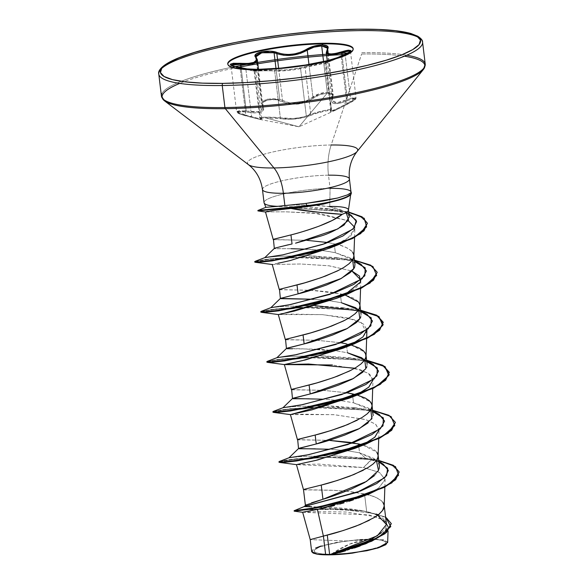 <?xml version="1.0" encoding="UTF-8"?>
<svg xmlns="http://www.w3.org/2000/svg" width="584" height="584" viewBox="0 0 584 584"><rect width="100%" height="100%" fill="white"/><g stroke="black" fill="none" stroke-linecap="round" stroke-linejoin="round"><path stroke-width="0.44" stroke-dasharray="2.92 2.19" d="M350.378 51.355L347.144 54.086L341.26 56.852L346.925 103.66L352.758 100.623L355.868 98.316L354.984 97.499L350.495 98.499L345.159 54.4L350.495 98.499L347.414 99.608L342.107 55.728L347.597 100.572L353.335 98.638L355.554 98.842L353.05 101.061L339.443 108.266L331.471 111.763L330.325 111.924L330.595 110.975L329.909 110.347L324.887 111.142L317.689 112.938L304.87 117.326L291.679 119.318L265.742 117.873L298.979 126.786L327.091 93.265L331.858 94.425L332.238 97.564L331.573 101.558L332.522 102.915L334.318 103.689L340.034 103.222L347.597 100.572C335.106 105.58 329.989 104.58 332.238 97.564C333.435 94.82 331.719 93.389 327.091 93.265L298.979 126.786L265.742 117.873L261.128 118.165L261.209 118.866L262.435 119.647L259.924 119.45L239.659 113.96L237.279 112.303L239.966 111.529L254.624 112.931L260.858 112.048L262.778 110.865L263.756 109.281L262.895 105.448L263.114 102.244L267.954 99.995L275.327 99.652L289.189 103.864L298.037 104.149L306.753 101.872L319.944 94.579L327.091 93.265C322.018 93.513 317.565 95.024 313.739 97.798C303.417 104.908 292.788 106.12 281.86 101.426C274.626 97.243 258.668 100.645 262.895 105.448A0.905 0.774 -33.7 0 1 262.136 104.777L255.945 56.611M312.9 96.995L308.965 64.444L312.9 96.995A0.905 0.54 -128.6 0 0 313.739 97.798A0.905 0.54 51.4 0 1 312.9 96.995C317.032 94.133 321.828 92.571 327.288 92.316L319.601 93.674L306.272 100.988L297.95 103.215L289.489 102.893L279.729 99.426L272.779 98.579L266.063 99.492L262.085 101.82L261.603 103.485L267.333 99.163L279.729 99.426L275.991 68.51L279.729 99.426L282.51 100.455A0.905 0.591 -62.3 0 1 281.86 101.426A0.905 0.591 117.7 0 0 282.51 100.455C292.956 105.142 303.089 103.988 312.9 96.995M323.565 61.583L327.288 92.316L323.565 61.583M273.553 52.655L274.086 52.764M261.588 103.273L262.136 104.777L256.471 57.969L257.332 59.714M255.96 56.816L261.603 103.485L263.077 107.186L258.683 111.69L246.353 111.106L246.346 112.092L241.112 67.802L246.353 111.106L254.274 112.018L260.252 111.23L262.997 108.529L263.077 107.171L262.136 104.777A0.905 0.774 146.3 0 0 262.895 105.448C265.574 111.909 260.062 114.128 246.346 112.092C234.753 111.142 234.593 112.398 245.864 115.858L260.128 119.486L261.209 118.866A0.905 0.847 109.7 0 1 260.464 118.026L261.72 118.778L260.595 118.932L251.631 116.749L245.893 69.314L255.967 71.277L254.799 71.219L260.464 118.026L259.763 117.683L265.333 117.165L280.349 117.771L274.684 70.956L287.189 70.591L294.197 69.773L305.111 67.496L310.776 114.311L306.315 116.033L300.577 68.598L306.315 116.033L300.015 117.654L292.942 118.515L280.349 117.771L274.684 70.956L267.523 70.759L254.113 71.044L254.799 71.219L260.464 118.026L261.72 118.786L259.077 118.683L245.842 115.165L240.214 68.671L245.842 115.165L236.586 111.624L246.353 111.106L239.477 110.653L236.586 111.632L230.979 65.145L233.498 66.758L245.893 69.314L251.631 116.749L245.842 115.165L245.842 115.858L245.842 115.165L239.148 113.267L236.586 111.537M228.045 63.284A63.174 10.716 -6.9 0 0 257.997 69.941A63.174 10.716 -6.9 0 0 353.006 50.509A63.174 10.716 -6.9 0 0 353.189 49.049A63.174 10.716 173.1 0 1 340.501 57.546A63.174 10.716 173.1 0 1 257.997 69.941A63.174 10.716 173.1 0 1 238.892 69.087A63.174 10.716 173.1 0 1 227.797 64.225M248.981 69.277L255.113 70.489L287.291 69.832L299.439 68.014L319.66 63.203L325.397 62.05L326.098 62.167L325.733 62.437L335.187 58.619L325.733 62.437M331.186 554.296A36.171 6.132 -6.9 0 0 380.527 546.427A36.171 6.132 -6.9 0 0 368.438 539.353A240.652 127.137 89.2 0 0 349.488 544.149A240.652 127.137 89.2 0 0 331.186 554.296L320.85 553.887L314.922 552.398L314.309 550.062L319.105 547.23L328.566 544.339L341.268 541.828L355.269 540.076L368.438 539.353L378.775 539.769L384.703 541.259L385.316 543.594L380.527 546.427L371.059 549.318L358.357 551.829L344.356 553.574L331.186 554.296L349.488 544.149L368.438 539.353C353.627 539.236 326.653 543.653 319.105 547.23C309.732 551.661 313.761 554.012 331.186 554.296L331.267 554.245M255.383 62.824A132.86 22.535 -6.9 0 0 161.921 93.535A132.86 22.535 173.1 0 1 234.958 66.605M257.829 63.787A132.334 22.447 -6.9 0 0 179.748 83.395A132.334 22.447 173.1 0 1 238.301 67.321M262.45 189.486A43.8 7.431 173.1 0 1 262.61 188.654A43.8 7.431 173.1 0 1 328.485 175.178A40.106 21.192 -90.8 0 1 331.179 145L361.627 54.02L331.179 145A55.546 9.424 -6.9 0 0 274.02 151.716A55.546 9.424 -6.9 0 0 247.528 163.542A55.546 9.424 -6.9 0 1 274.02 151.716A55.546 9.424 -6.9 0 1 331.179 145A40.106 21.192 89.2 0 0 328.485 175.178A43.8 7.431 173.1 0 1 349.414 178.959M348.422 210.145A39.106 6.636 -6.9 0 0 329.741 206.459L330.084 188.355A43.8 7.431 -6.9 0 0 264.048 202.327M351.247 192.976A44.18 7.497 173.1 0 0 350.984 192.472L347.589 196.341C350.473 194.129 351.604 192.837 350.984 192.472L350.685 194.669M338.662 200.181L347.589 196.341L338.771 200.144M346.151 491.18L364.526 493.933L366.679 511.686L352.035 509.109L336.508 507.649L311.71 506.773L306.074 506.043L305.571 505.269M306.279 504.78L311.513 502.839M304.403 489.261C303.038 489.888 304.797 490.115 309.673 489.932L334.398 490.348L346.144 491.18L330.121 490.166L303.505 489.699M378.95 462.083L365.934 458.557L359.554 452.826L373.023 458.075L376.403 460.579L359.554 452.826L348.392 450.899L331.61 449.366L348.356 450.906L359.554 452.826L358.802 446.607L359.554 452.826L365.934 458.557L378.746 460.411L371.687 459.141L371.738 459.557L391.47 464.725L399.179 472.339M329.412 449.249L315.309 448.833M299.147 448.767L299.424 448.162M298.344 439.234L298.059 439.832L329.099 440.358L297.453 439.657M373.191 414.793L371.84 411.114L370.774 409.939L353.502 402.792L352.692 396.156L353.502 402.792L342.341 400.865L325.551 399.332L342.304 400.872M323.375 399.215L309.272 398.806M293.088 398.733L293.372 398.127M292.292 389.2L292.007 389.798L323.047 390.324L346.845 392.784L323.069 390.324L291.394 389.623M286.459 348.458L301.125 348.757L336.253 350.838L347.443 352.765L346.692 346.546L347.443 352.765L336.267 350.831L319.499 349.298M317.324 349.181L292.591 348.765M287.029 348.699L287.321 348.093L287.029 348.699M286.24 339.165L285.956 339.764L316.988 340.289L340.793 342.75L317.017 340.289L285.342 339.596M346.363 343.83L346.641 346.122L346.363 343.83L350.422 344.823L346.363 343.83M280.181 289.131L279.897 289.73L310.936 290.255L340.311 293.796L341.392 302.731L327.697 300.483M326.609 300.358L313.44 299.263L326.587 300.366M280.977 298.665L281.269 298.066L298.088 293.869M354.984 264.077L352.605 259.836L335.333 252.697L334.252 243.762L327.901 242.557L334.252 243.762L335.333 252.697L323.302 250.653M323.295 250.653L306.958 249.207M291.095 248.704L274.925 248.631L275.203 248.032L279.86 246.842M288.35 244.776L292.044 243.966M274.13 239.097L273.845 239.703L306.819 240.331L273.232 239.535M381.418 532.71C384.44 529.798 386.017 527.666 386.148 526.308L386.404 523.658L385.053 520.439C380.615 516.095 374.49 513.175 366.679 511.686L364.526 493.933C372.329 495.29 378.439 498.064 382.863 502.24M379.104 514.081C374.819 517.256 371.534 519.337 369.249 520.329M374.439 475.624C377.454 472.536 379.031 470.251 379.169 468.777M379.41 465.901L378.052 462.47L376.41 460.579M378.162 456.133L377.709 453.746L375.432 450.746L371.314 448.081L362.657 444.92L376.804 452.206M373.052 464.046C368.767 467.222 365.482 469.302 363.19 470.295M368.066 422.955L373.147 415.553M357.218 395.061L370.752 402.172M366.993 414.012C362.715 417.188 359.43 419.268 357.138 420.268M362.905 372.139L366.445 367.679M366.825 366.73L367.095 364.146L365.774 361.073L361.817 357.78L366.672 360.627M351.159 345.027L364.701 352.145M360.941 363.978C356.656 367.154 353.371 369.241 351.086 370.234M360.766 316.689L361.043 314.112L359.722 311.038L355.766 307.746L360.62 310.593M330.201 300.804L341.392 302.731L340.311 293.796L344.37 294.789L332.201 292.307L314.564 290.474L279.291 289.562M359.999 306.031L359.547 303.643L357.262 300.651L353.152 297.979L345.108 294.993M354.882 313.944C350.604 317.119 347.319 319.207 345.027 320.2M353.94 256.004L353.495 253.609L351.21 250.616L347.1 247.952L341.355 245.66L334.252 243.762C342.056 245.127 348.166 247.893 352.59 252.076M348.831 263.917C344.545 267.085 341.26 269.173 338.976 270.166M349.29 216.971L348.013 214.189C343.662 210.437 337.589 208.006 329.792 206.889L327.551 206.502A39.106 6.636 173.1 0 1 329.741 206.459L329.792 206.889L344.83 211.634L346.159 212.496M317.404 509.438L302.519 512.27L315.404 511.628L346.078 512.015L376.191 516.782L385.199 521.132L388.199 526.564L380.177 536.404L360.16 545.96M354.422 547.996L345.553 550.821M339.508 552.559L331.924 554.559M387.659 542.5L384.403 540.207L375.067 539.105L345.772 540.966L310.221 539.623L345.772 540.966L321.302 545.96L311.666 551.581M316.951 554.158L325.638 554.632M377.658 515.219L366.679 511.686L359.255 510.182L304.279 506.54M294.175 510.701L318.258 508.832L363.934 510.934L385.593 517.015L363.058 510.803L331.763 508.693L304.797 509.518L294.124 510.737M294.175 511.153L308.688 509.679L343.027 509.423L376.789 513.978L387.214 518.395L391.302 523.965M303.118 512.131L302.651 512.219M302.541 512.278L368.913 514.891L383.673 520.052L388.134 527.242L381.389 535.564L365.65 543.813M391.273 523.76L386.864 518.161L376.008 513.767L341.487 509.35L307.279 509.766L294.248 511.175M399.149 472.135L391.295 464.645L371.738 459.557L363.489 467.558L379.622 472.507L385.097 479.698L378.49 488.209L361.773 496.758M384.214 506.167L383.768 503.78L381.483 500.78L377.374 498.115L371.628 495.823L356.415 492.443L346.137 491.188M286.802 208.911L273.1 210.459M272.969 210.481L267.735 211.277M265.545 211.875L286.131 211.831L320.287 213.722L348.283 220.752L313.557 213.021L286.131 211.831L265.545 211.875M330.179 247.952L347.465 238.812L354.853 228.446L354.671 227.264L354.853 228.913L350.356 236.476L330.763 247.711M290.044 260.617L281.765 262.464M277.962 263.245L272.618 264.545L300.585 263.99L328.69 265.749L351.897 271.005L329.245 265.822L300.585 263.99L274.852 264.479C272.268 264.618 271.596 264.552 272.845 264.289L281.437 262.537M272.232 264.494L272.618 264.545M360.583 288.547L360.868 279.999L359.985 283.058L355.276 288.284L337.545 297.957M284.459 313.192L282.298 313.623M280.853 313.915L278.291 314.528L291.343 314.119L322.704 314.659L354.006 319.63L363.577 324.156L366.927 329.843M351.108 344.582L347.699 346.202L351.101 344.582M354.743 368.227L368.292 373.264L372.979 380.075L372.694 388.615M357.226 394.587L353.831 396.207M290.401 414.603L303.454 414.195L334.8 414.742L366.102 419.699L375.673 424.232L379.038 429.912L375.439 424.028L365.394 419.465L333.88 414.662L290.401 414.611M363.27 444.628L359.868 446.249M383.155 464.09L376.052 461.046L365.934 458.557L333.413 455.776L360.408 457.717L371.687 459.141L363.489 467.558L296.453 464.638L318.937 464.09L363.489 467.558L379.461 472.427L385.111 479.471L378.717 488.041L361.963 496.685M358.277 498.108L353.408 499.846M349.13 501.262L344.005 502.839M339.837 504.036L334.537 505.467M330.537 506.481L325.551 507.671M322.069 508.452L317.448 509.43M285.7 205.561L306.279 203.363M351.021 192.34A43.8 7.431 -6.9 0 0 330.084 188.355L328.485 175.178A43.8 7.431 173.1 0 0 262.61 188.654M264.063 202.246A43.8 7.431 173.1 0 1 330.084 188.355L329.741 206.459A39.106 6.636 -6.9 0 0 327.551 206.502C320.682 205.429 311.031 204.933 298.606 205.013C292.168 205.006 284.043 205.531 274.246 206.575L269.385 206.999M274.246 206.575L306.074 206.758L327.018 208.634L348.947 214.167L330.113 209.101L306.074 206.758L274.246 206.575C289.489 204.524 307.257 204.502 327.551 206.502L329.792 206.889M264.844 257.61L277.685 256.325L308.367 255.631L277.356 256.354L264.822 257.624M308.374 255.631L336.187 257.588L351.984 260.712L308.374 255.631M361.036 264.333L354.685 261.552M270.896 307.644L284.014 306.344L315.229 305.68L283.678 306.366L270.896 307.644M315.236 305.68L342.239 307.622L360.737 311.586M373.147 364.401L364.102 360.781L321.288 355.714L289.73 356.401L276.933 357.685L290.065 356.379L321.28 355.714L348.298 357.649L366.788 361.62M283.006 407.712L296.117 406.413L327.339 405.749L295.781 406.435L283.006 407.712M379.199 414.428L370.154 410.815L327.368 405.749L354.357 407.683L372.847 411.654M289.058 457.746L302.176 456.44L333.384 455.776L301.84 456.462L289.036 457.754M371.687 459.141L329.347 456.944L371.687 459.141M278.918 461.783L282.517 460.645L293.073 459.104L329.318 456.944L295.957 458.79L279.495 461.404M272.867 411.749L282.182 409.683L307.586 407.42L372.68 410.267L361.752 408.61L323.302 406.909M323.266 406.909L289.912 408.756L273.436 411.37M266.808 361.715L276.123 359.649L301.534 357.386L366.628 360.233L355.692 358.576L317.221 356.875L283.853 358.729L267.384 361.335M260.756 311.688L270.078 309.615L295.482 307.352L360.569 310.206L349.633 308.542L311.162 306.841L277.794 308.695L261.325 311.308M254.697 261.654L264.019 259.581L289.43 257.318L354.517 260.172L343.589 258.515L304.337 256.821L271.465 258.69L255.274 261.274M257.887 210.481L266.319 209.335L289.423 207.948L348.684 212.014L334.384 209.59L296.818 207.809M296.796 207.809L257.946 210.444M371.738 459.557L327.748 457.381L371.738 459.557M279.225 461.959L294.489 459.374L327.712 457.381L292.591 459.586L282.43 461.09L278.969 462.2M395.397 422.728L388.783 415.611L372.001 410.552L321.704 407.347L371.723 410.501L388.543 415.487L395.368 422.524M273.173 411.924L288.438 409.34L321.667 407.347L286.532 409.552L276.371 411.063L272.918 412.165M267.114 361.89L282.379 359.306L315.601 357.313L366.745 360.664L315.623 357.313L280.473 359.518L270.312 361.029L266.859 362.138M261.063 311.863L276.327 309.272L309.557 307.286L360.686 310.637L309.564 307.286L274.429 309.483L264.26 310.995L260.807 312.104M377.235 272.633L370.533 265.464L353.532 260.391L302.775 257.267L268.136 259.478L258.15 260.975L254.748 262.07M367.416 223.599L360.204 216.204L342.304 211.153L292.496 208.291L342.034 211.101L359.956 216.087L367.387 223.387M257.989 210.919L266.603 209.729L292.489 208.291L267.253 209.671L257.938 210.897M359.81 446.271L363.219 444.643M353.751 396.237L357.145 394.616M372.979 379.885L369.701 374.256L360.671 369.862L332.413 364.971M362.978 336.895L366.285 332.603L361.554 322.813L347.013 317.805L322.113 314.623L278.291 314.55M336.807 298.256L345.042 294.548M272.239 264.516L272.845 264.289M255.004 261.829L270.027 259.267L302.767 257.267L353.254 260.34L370.293 265.348L377.206 272.421M367.095 314.367L358.043 310.746M354.561 260.559L349.714 257.712L335.333 252.697C311.257 247.842 287.372 248.828 280.488 248.704C274.845 248.828 273.086 248.609 275.203 248.032L274.349 248.39M349.714 257.712L352.605 259.836M327.675 300.49L330.194 300.804M342.326 400.872L353.502 402.792L367.869 407.807L370.767 409.931M356.247 152.358A55.546 9.424 -6.9 0 0 331.179 145M361.627 54.02A132.334 22.447 173.1 0 1 404.42 56.203A132.334 22.447 -6.9 0 0 361.627 54.02M361.752 52.662A132.86 22.535 173.1 0 1 406.807 55.195A132.86 22.535 -6.9 0 0 361.752 52.662M387.666 542.419L387.521 541.915L383.323 539.952L373.884 539.068L360.671 539.426L336.515 542.405L320.959 546.062M311.681 551.668L312.528 549.946L315.404 548.164M311.71 506.773L305.593 505.24M246.266 68.744L254.23 70.314M331.435 109.529L325.792 62.89L305.111 67.496L310.776 114.311L325.076 110.369L330.456 109.456L331.435 109.529L331.157 109.982A0.905 0.869 -129.9 0 1 330.595 110.975L335.252 110.303L298.979 126.786L259.924 119.45M344.845 51.845L350.429 51.487L341.26 56.852L325.127 63.379L341.26 56.852L346.925 103.66L333.858 110.237L330.88 111.004L331.157 109.982L325.792 62.89M254.755 70.927L255.967 71.277L261.931 119.231L261.012 118.822A0.905 0.847 -70.3 0 0 261.209 118.866C259.61 118.267 261.121 117.939 265.742 117.873L279.714 118.625A0.905 0.635 -80.9 0 0 280.349 117.771C272.224 116.807 255.442 117.026 260.464 118.026A0.905 0.847 -70.3 0 0 261.004 118.822L259.763 117.676L260.376 117.428M236.133 64.058L236.929 64.065M278.619 68.299L282.51 100.455L278.619 68.299M327.5 47.939L327.135 50.136L332.778 96.74L333.223 94.915L332.413 93.506L327.288 92.316L333.223 94.915L332.128 100.66L334.734 102.748L340.209 102.251L350.495 98.499L356.043 97.871L346.925 103.66L347.144 104.339C357.882 98.375 358.036 97.119 347.597 100.572L347.414 99.608L336.727 102.857L332.019 100.105L332.778 96.74A0.905 0.752 27.1 0 1 332.238 97.564A0.905 0.752 -152.9 0 0 332.778 96.74L327.113 49.932A0.905 0.781 32.7 0 1 327.208 49.392A0.905 0.781 -147.3 0 0 327.113 49.932L326.266 52.589M327.252 60.721L332.128 100.66M326.376 53.064L327.573 48.26M355.868 98.316L356.043 97.871C355.444 98.805 357.919 98.725 347.144 104.339L346.925 103.66L335.391 109.58L330.61 110.792L331.486 109.609L326.011 62.196A0.905 0.876 -112.9 0 1 326.098 62.167L339.421 57.911M330.88 111.004L324.879 63.43L325.492 63.174L325.127 63.379M255.113 70.489L254.04 70.372A0.905 0.854 96 0 1 254.799 71.219A0.905 0.854 -84 0 0 254.011 70.365A0.905 0.854 96 0 1 254.047 70.372L253.5 70.299L254.12 71.044L259.756 117.676L260.464 118.026M306.315 116.033C297.168 118.713 288.511 119.289 280.349 117.771A0.905 0.635 99.1 0 1 279.714 118.625C291.095 120.187 301.738 118.983 311.63 114.997A0.905 0.686 -113.6 0 1 310.776 114.311L306.315 116.033M335.252 110.303L347.137 104.339L335.252 110.303M310.776 114.311A0.905 0.686 66.4 0 0 311.63 114.997C318.01 112.259 333.982 108.88 330.595 110.975A0.905 0.869 50.1 0 0 331.157 109.982C334.873 107.989 317.681 111.632 310.776 114.311M257.347 59.824L255.953 56.801M256.471 57.969A0.905 0.803 141.4 0 0 256.31 57.539M240.097 67.635L240.177 68.35L230.979 65.145M254.011 70.365L275.29 70.087A0.905 0.642 -87.7 0 0 274.684 70.956C266.465 70.562 249.937 70.773 254.799 71.219L240.177 68.35L240.119 67.642M341.26 56.852L341.107 56.144L341.26 56.852M300.577 68.598C291.365 70.445 282.736 71.233 274.684 70.956A0.905 0.642 92.3 0 1 275.29 70.087C285.474 70.416 295.139 69.314 304.279 66.795A0.905 0.686 -106.2 0 1 305.111 67.496L300.577 68.598M324.879 63.437L326.011 62.196A0.905 0.876 67.1 0 1 326.098 62.167C330.084 60.867 311.907 64.715 304.279 66.795A0.905 0.686 73.8 0 1 305.111 67.496C312.199 65.357 329.164 61.765 325.492 63.174A0.905 0.876 -112.9 0 1 326.003 62.203A0.905 0.876 67.1 0 0 325.492 63.174L325.836 62.926M353.24 49.304L353.167 48.72M384.228 505.737L384.177 505.313M378.176 455.702L378.125 455.279M372.125 405.668L372.074 405.245M366.066 355.634L366.015 355.211M360.014 305.6L359.963 305.184M353.955 255.573L353.904 255.15M388.199 526.564L388.046 531.031M359.255 510.182L363.934 510.934M384.856 487.071L385.111 479.471M378.746 438.65L379.023 430.466M366.642 338.581L366.657 338.136M354.568 237.476L354.853 228.913M327.018 208.634L334.384 209.59M336.187 257.588L343.589 258.515M342.239 307.622L349.633 308.542M348.298 357.649L355.692 358.576M354.357 407.683L361.752 408.61M360.408 457.717L367.803 458.644M372.723 410.661L367.869 407.807M348.933 214.021L344.83 211.634M373.023 458.075L378.885 461.572M243.287 69.547L255.12 70.489M227.811 64.488L227.738 63.897M263.077 107.171L258.5 69.35M327.58 48.275L327.682 49.1M328.201 53.414L333.223 94.915L332.019 100.105M350.458 51.253L356.043 97.871M263.077 107.186L261.61 103.492M260.128 119.486L245.842 115.858C236.6 113.464 236.513 112.143 236.586 111.624M330.61 110.792L331.486 109.609M249.01 69.277L255.31 70.511L255.967 71.277M326.171 62.305L335.165 58.626"/><path stroke-width="0.88" d="M344.852 51.845L341.749 52.801L341.647 51.808C353.94 48.895 353.765 50.341 341.122 56.144L335.187 58.619L348.079 52.954L350.991 50.64L348.422 50.166L345.392 50.735L341.647 51.808L341.749 52.801L334.398 54.633L328.945 54.786L326.266 52.589L330.902 54.954L341.749 52.801L342.107 55.728L341.749 52.801L344.852 51.845L345.159 54.4L344.852 51.845L349.371 51.071L350.261 51.925M255.945 56.611L256.464 55.276L260.479 53.1L267.158 52.144L274.086 52.764L276.845 53.64C287.146 56.86 297.278 55.706 307.235 50.18L308.965 64.444L307.235 50.18L314.01 47.158L321.674 45.939L323.565 61.583L321.674 45.939L326.77 46.997L327.5 47.939M257.332 59.714L255.953 56.801L261.756 52.772L274.086 52.764L275.991 68.51L274.086 52.764L276.845 53.64L278.619 68.299L276.845 53.64A0.905 0.62 -67.9 0 1 277.466 52.64L269.976 51.188L261.544 51.815L255.967 54.159L255.661 57.269L256.412 60.159L253.792 62.415L248.163 63.466L233.272 63.262L230.206 64.379L232.914 66.05L246.266 68.744M353.189 49.049A63.174 10.716 -6.9 0 0 323.054 43.851L322.981 43.26A63.174 10.716 173.1 0 1 352.933 49.925A63.174 10.716 173.1 0 1 257.924 69.357L280.926 68.094L305.374 65.036L327.551 60.648L344.086 55.604C348.4 53.874 351.188 52.224 352.451 50.662C353.714 49.1 353.356 47.742 351.378 46.581C349.4 45.428 345.954 44.559 341.034 43.983L322.981 43.26L299.986 44.523L275.531 47.581L253.354 51.969L236.819 57.013C232.505 58.743 229.716 60.393 228.453 61.955C227.191 63.517 227.548 64.875 229.527 66.036C231.505 67.189 234.958 68.058 239.871 68.635L257.924 69.357A63.174 10.716 173.1 0 1 227.972 62.692A63.174 10.716 173.1 0 1 322.981 43.26L323.054 43.851A63.174 10.716 173.1 0 1 353.189 49.049M327.982 53.297L326.872 51.604L327.697 49.071C325.427 54.392 330.077 55.305 341.647 51.808L335.778 53.407L330.989 53.962M327.252 60.721L326.266 52.589L327.573 48.26L321.674 45.939C316.28 46.158 311.469 47.574 307.235 50.18L300.453 53.385L292.175 55.254L283.809 55.283L276.845 53.64A0.905 0.62 112.1 0 1 277.466 52.64C287.299 55.845 296.949 54.75 306.425 49.341A0.905 0.569 56.9 0 1 307.235 50.18A0.905 0.569 -123.1 0 0 306.425 49.341C310.98 46.64 316.148 45.172 321.923 44.946C327.23 45.034 329.15 46.406 327.697 49.071A0.905 0.781 -147.3 0 0 327.208 49.392L327.208 49.392A0.905 0.781 32.7 0 1 327.697 49.071L327.361 46.041L321.923 44.946L323.054 43.851L321.923 44.946L313.703 46.216L301.256 51.991L294.942 53.845L288.496 54.509L282.598 54.064L277.466 52.64C269.122 48.917 250.959 52.764 255.661 57.269A0.905 0.803 -38.6 0 1 256.471 57.969M359.087 30.631A132.86 22.535 -6.9 0 0 159.257 71.504A132.86 22.535 -6.9 0 0 222.248 85.52A1.803 0.956 -90.8 0 1 222.964 83.381A131.057 22.229 173.1 0 1 179.186 57.772A131.057 22.229 173.1 0 1 357.941 29.236A1.803 0.956 -90.8 0 1 358.145 29.2A1.803 0.956 89.2 0 0 357.941 29.236A131.057 22.229 173.1 0 1 401.719 54.845A131.057 22.229 173.1 0 1 222.964 83.381A1.803 0.956 89.2 0 0 222.248 85.52A132.86 22.535 173.1 0 1 159.257 71.504A132.86 22.535 173.1 0 1 359.087 30.631A132.86 22.535 173.1 0 1 422.079 44.647A132.86 22.535 173.1 0 1 222.248 85.52L224.913 107.544L222.248 85.52A132.86 22.535 -6.9 0 0 422.079 44.647A132.86 22.535 -6.9 0 0 359.087 30.631M347.911 53.027A132.86 22.535 -6.9 0 0 255.383 62.824M161.921 93.535A132.86 22.535 -6.9 0 0 224.913 107.544A132.86 22.535 173.1 0 1 161.921 93.535M344.918 54.509A132.334 22.447 -6.9 0 0 257.829 63.787M179.748 83.395A132.334 22.447 -6.9 0 0 162.345 98.178A132.334 22.447 -6.9 0 0 225.336 108.682A1.803 0.956 -90.8 0 1 224.913 107.544A1.803 0.956 89.2 0 0 225.336 108.682A132.334 22.447 173.1 0 1 162.345 98.178A132.334 22.447 173.1 0 1 179.748 83.395M234.958 66.605A132.86 22.535 173.1 0 1 327.31 54.181M351.006 192.136L349.414 178.959A43.8 7.431 173.1 0 1 349.254 179.799A43.8 7.431 173.1 0 1 283.379 193.267A40.106 21.192 89.2 0 0 273.969 167.951A55.546 9.424 -6.9 0 1 247.528 163.542A55.546 9.424 -6.9 0 0 273.969 167.951L225.336 108.682L273.969 167.951A55.546 9.424 -6.9 0 0 356.247 152.358A55.546 9.424 -6.9 0 0 331.179 145M238.301 67.321A132.334 22.447 173.1 0 1 326.631 55.582M338.771 200.144L306.702 206.685L291 208.459C299.008 210.043 308.68 211.35 320.01 212.372L342.231 214.321A39.106 6.636 -6.9 0 0 348.144 210.824A39.106 6.636 -6.9 0 0 348.422 210.145L350.685 194.669M330.084 188.355A43.8 7.431 173.1 0 1 351.006 192.092M328.485 175.178A43.8 7.431 173.1 0 1 349.254 179.799A43.8 7.431 173.1 0 1 283.379 193.267A43.8 7.431 173.1 0 1 262.45 189.486L264.048 202.663A43.8 7.431 -6.9 0 0 277.612 206.349L284.875 205.641L283.379 193.267A43.8 7.431 173.1 0 1 262.61 188.654M369.373 520.264L355.897 526.169C343.502 530.571 333.968 533.55 327.281 535.097L329.646 554.647A39.106 6.636 173.1 0 1 325.638 554.632L323.397 536.09L310.214 539.616L323.397 536.09L325.638 554.632A39.106 6.636 -6.9 0 0 329.646 554.647L327.281 535.097L323.397 536.09L317.404 509.438L303.118 512.131M305.571 505.269L306.279 504.78M311.513 502.839L322.945 499.269L321.222 485.07L304.403 489.261L321.222 485.07L322.945 499.269C329.588 497.371 339.063 493.962 351.378 489.034L364.65 482.537L374.439 475.624M315.309 448.833L299.147 448.767L299.424 448.162L316.251 443.964L315.17 435.036L297.657 439.482L298.534 448.592L329.412 449.249M357.262 420.203L343.786 426.108C331.391 430.503 321.857 433.481 315.17 435.036L298.344 439.234L298.059 439.832M329.099 440.358L358.474 443.898L358.802 446.607L358.474 443.898L362.657 444.92L350.363 442.409L329.099 440.358M309.272 398.806L293.088 398.733L293.372 398.127L310.192 393.937L292.511 398.485L323.375 399.215M351.21 370.168L337.734 376.074C325.339 380.476 315.798 383.447 309.111 385.002L310.192 393.937L309.111 385.002L292.292 389.2L292.007 389.798M346.845 392.784L352.415 393.864L352.692 396.156L352.415 393.864L356.481 394.857L346.845 392.784M319.499 349.298L317.324 349.181M292.591 348.765L287.029 348.699M287.321 348.093L304.14 343.903L303.059 334.968L286.24 339.165L285.956 339.764M340.793 342.75L346.363 343.83L340.793 342.75M346.641 346.122L346.692 346.546L346.641 346.122M327.697 300.483L326.609 300.358L327.675 300.49M297.621 293.986L280.4 298.424L313.44 299.271L280.977 298.665L281.269 298.066M339.1 270.1L325.624 276.006C313.228 280.408 303.695 283.386 297.008 284.934L298.088 293.869L297.008 284.934L280.181 289.131L279.897 289.73M306.958 249.207L291.095 248.704M274.925 248.631L275.203 248.032L288.35 244.776M279.86 246.842L292.044 243.966L290.949 234.899L274.13 239.097L273.845 239.703M306.819 240.331L327.901 242.55L306.819 240.331M391.251 523.549L386.418 532.542L371.716 541.222L332.296 554.442L329.931 554.625L370.402 541.368L386.009 532.426L391.251 523.549L385.593 517.015L390.798 526.6L378.103 537.609L329.843 554.639A39.106 6.636 173.1 0 1 329.646 554.647A39.106 6.636 -6.9 0 0 329.843 554.639C336.559 552.953 346.071 549.814 358.386 545.237L371.65 539.171L381.418 532.71M382.863 502.24L384.177 505.313L383.907 507.89C384.009 508.854 382.411 510.92 379.104 514.081M379.169 468.777L379.41 465.901L378.125 455.279L377.848 457.856C377.957 458.82 376.351 460.885 373.052 464.046M376.41 460.579L378.505 470.478L366.562 481.406L322.945 499.269L305.593 505.24L304.242 506.584L311.71 506.773M376.804 452.206L378.125 455.279M363.321 470.229L349.838 476.142C337.45 480.537 327.909 483.516 321.222 485.07L337.187 480.508L353.897 474.536L367.949 467.638L373.052 464.046L376.483 460.469L378.067 457.009L378.746 438.65M357.218 395.061L365.263 398.047L369.373 400.712L371.658 403.712L372.11 406.099L370.424 410.442L366.993 414.012L361.897 417.611L347.845 424.502L331.135 430.474L315.17 435.036L316.251 443.964C322.967 442.402 332.5 439.424 344.867 435.036L358.211 429.204L368.066 422.955M373.147 415.553L372.074 405.245L371.796 407.829C371.898 408.793 370.3 410.851 366.993 414.012M370.774 409.939L371.92 418.757L359.554 428.495L316.251 443.964L298.57 448.519L289.036 457.754L307.053 454.994L347.882 444.541L380.242 428.89L384.586 421.086L379.199 414.428L372.723 410.661M370.752 402.172L372.074 405.245M361.817 357.78L347.443 352.765L364.715 359.905L365.869 368.723L353.502 378.461L310.192 393.937C316.9 392.368 326.441 389.397 338.8 385.009L352.152 379.169L362.905 372.139M366.445 367.679L366.825 366.73M364.701 352.145L366.015 355.211L365.737 357.795C365.847 358.758 364.248 360.817 360.941 363.978M345.159 320.134L331.675 326.04C319.287 330.442 309.746 333.413 303.059 334.968L304.14 343.903C310.827 342.341 320.368 339.362 332.756 334.975L346.115 329.128L355.977 322.872C359.043 320.039 360.642 317.981 360.766 316.689M360.62 310.593L367.095 314.367L372.475 321.017L368.132 328.821L335.771 344.472L294.942 354.926L276.933 357.685L286.459 348.458L304.14 343.903L347.443 328.427L359.81 318.689L358.664 309.87L341.392 302.731L355.766 307.746M345.108 294.993L358.642 302.111L359.963 305.184L359.686 307.761C359.788 308.724 358.189 310.783 354.882 313.944M352.605 259.836L353.758 268.662L341.392 278.393L298.088 293.869C304.768 292.314 314.316 289.336 326.719 284.934L340.07 279.086L349.918 272.837C352.991 270.012 354.583 267.947 354.714 266.654L354.984 264.077L353.904 255.15L353.634 257.726C353.736 258.69 352.137 260.756 348.831 263.917M352.59 252.076L353.904 255.15M329.741 206.459A39.106 6.636 173.1 0 1 348.268 210.612A39.106 6.636 173.1 0 1 342.231 214.321L332.281 220.453L319.061 226.169C306.907 230.454 297.541 233.366 290.949 234.899L292.044 243.966M346.159 212.496L348.597 220.183L337.822 228.928L295.548 243.178L320.791 236.06C327.931 233.98 335.705 230.293 344.107 225.001L349.29 216.971L348.422 209.838M360.16 545.96L354.422 547.996M345.553 550.821L339.508 552.559M365.65 543.813L331.924 554.559L352.502 553.128L377.519 548.099L387.659 542.5L388.046 531.031M302.651 512.219L310.221 539.623L311.666 551.581L316.951 554.158L332.172 554.8L342.056 554.238L366.861 550.741L378.578 547.77L385.849 544.668L387.521 541.915M311.681 551.668L313.192 553.106L316.951 554.158A38.843 6.585 -6.9 0 0 352.502 553.128L329.843 554.639L377.381 535.762L386.44 524.498L377.658 515.219M378.885 461.572L383.155 464.09L388.353 470.419L384.783 477.734L357.036 492.327L304.388 506.496L360.459 491.049L376.797 483.508L386.666 475.588L387.608 468.171L378.95 462.083M399.135 471.923L395.675 479.698L384.25 487.384L346.538 501.072L309.323 509.241L294.175 511.153L294.124 510.737L309.272 508.825L346.487 500.656L384.206 486.968L395.624 479.274L399.135 471.923L393.426 465.317L378.746 460.411L395.499 466.645L398.587 475.223L387.885 484.946L366.642 494.385L316.105 507.613L294.175 510.701L304.388 506.496M331.924 554.559L366.117 543.616L384.929 533.732L391.273 523.76M302.541 512.278L294.248 511.175L319.645 507.357L369.774 493.677L391.857 482.851L399.149 472.135M369.774 493.677L361.773 496.758L317.404 509.438L323.397 536.09L343.246 530.535L359.956 524.571L374.008 517.672L379.104 514.081L382.535 510.504L384.214 506.167L384.856 487.071M292.482 398.558L291.606 389.448L316.791 382.914L333.559 377.607L349.349 371.103L355.846 367.577L360.941 363.978L364.372 360.408L365.956 356.941L365.606 353.678L363.321 350.685L359.204 348.013L351.159 345.027M286.423 348.524L285.547 339.413L310.739 332.88L327.507 327.573L343.29 321.069L349.787 317.543L354.882 313.944L358.32 310.374L359.905 306.914L360.583 288.547M280.371 298.49L279.495 289.379L304.68 282.846L321.448 277.539L337.238 271.034L343.735 267.508L348.831 263.917L352.262 260.34L353.846 256.88L354.568 237.476M274.312 248.463L273.436 239.352L290.949 234.899C307.6 230.68 332.113 222.657 342.231 214.321C330.529 213.751 313.447 211.795 291 208.459L286.802 208.911M267.735 211.277L265.472 211.956L273.232 239.535M348.283 220.752L354.671 227.264L348.276 220.752M330.763 247.711L290.044 260.617L330.179 247.952L339.698 244.17L287.124 258.405L255.398 262.304L255.004 261.829M281.765 262.464L277.962 263.245M345.042 294.548L360.459 282.021L359.503 276.079L351.889 271.012L360.868 279.999M337.545 297.957L284.459 313.192M282.298 313.623L280.853 313.915M366.927 329.843L362.978 336.895L351.108 344.582L362.978 336.895M291.401 389.63L284.342 364.562L302.278 360.671L342.859 348.29L347.699 346.202L305.658 359.875L284.342 364.562L308.608 364.029L354.743 368.227M372.979 380.075L368.716 387.228L357.226 394.587M353.831 396.207L311.761 409.91L290.401 414.603L297.453 439.664M363.219 444.643L374.943 437.102L379.053 429.897L374.767 437.263L363.27 444.628M359.868 446.249L317.805 459.936L296.453 464.63L315.608 460.455L354.977 448.351L359.81 446.271M361.963 496.685L358.277 498.108M353.408 499.846L349.13 501.262M344.005 502.839L339.837 504.036M334.537 505.467L330.537 506.481M325.551 507.671L322.069 508.452M356.247 152.358A55.546 9.424 -6.9 0 1 273.969 167.951A40.106 21.192 -90.8 0 1 283.379 193.267L284.875 205.641L285.7 205.561M269.385 206.999L277.612 206.349L265.895 207.32L257.946 210.444L306.323 205.743L306.279 203.363L337.647 198.02L347.429 194.91C350.699 192.961 351.889 192.034 350.991 192.136C351.641 192.311 350.451 193.238 347.429 194.91L337.647 198.02L323.186 200.984L306.279 203.363L277.612 206.349A43.8 7.431 173.1 0 1 264.063 202.246M274.349 248.39L264.822 257.624L282.685 254.887L322.974 244.316L353.064 229.052L356.576 221.613L351.174 215.321L348.947 214.167L356.24 220.365L354.152 227.899L342.91 235.987L324.675 243.725L283.021 254.821L264.844 257.61L255.274 261.274L258.719 261.887L276.137 259.88L331.873 246.543L354.919 236.834L366.606 226.921L364.226 218.277L348.684 212.014L362.036 216.788L367.365 223.183L363.963 230.403L352.575 238.082L313.228 252.091L271.976 260.493L259.245 261.858L254.697 261.654L254.748 262.07L259.296 262.274L272.027 260.909L313.279 252.507L352.627 238.506L364.014 230.826L367.365 223.183M354.685 261.552L365.204 267.822L364.839 275.765L353.78 284.437L334.617 292.759L290.533 304.571L270.896 307.644L261.325 311.308L265.005 311.907L283.167 309.761L340.815 296.015L364.883 285.853L376.665 275.458L372.921 266.472L354.517 260.172L370.782 265.202L377.184 272.217L373.483 279.772L361.306 287.751L320.193 302.081L278.356 310.476L265.392 311.885L260.756 311.688L260.807 312.104L265.443 312.301L278.407 310.892L320.236 302.497L361.357 288.168L373.534 280.189L377.184 272.217M358.043 310.746L315.236 305.68M360.737 311.586L371.256 317.857L370.898 325.799L359.839 334.471L340.676 342.793L296.592 354.605L276.947 357.678L267.384 361.335L271.056 361.941L289.219 359.795L346.867 346.049L370.935 335.888L382.717 325.492L378.979 316.506L360.569 310.206L376.833 315.236L383.235 322.244L379.542 329.799L367.365 337.778L326.252 352.115L284.415 360.511L271.451 361.919L266.808 361.715L266.859 362.138L271.502 362.336L284.466 360.927L326.303 352.532L367.416 338.194L379.593 330.216L383.235 322.244M366.788 361.62L377.315 367.891L376.95 375.826L365.891 384.506L346.735 392.82L302.651 404.632L283.006 407.712L273.436 411.37L277.108 411.976L295.27 409.829L352.918 396.083L376.994 385.922L388.769 375.527L385.031 366.533L366.628 360.233L382.885 365.263L389.294 372.278L385.593 379.834L373.424 387.812L332.311 402.142L290.474 410.545L277.502 411.954L272.867 411.749L272.918 412.165L277.553 412.37L290.525 410.961L332.362 402.559L373.475 388.229L385.644 380.25L389.294 372.278M372.847 411.654L383.367 417.925L383.002 425.86L371.942 434.54L352.787 442.854L308.702 454.666L289.058 457.746L279.495 461.404L283.167 462.002L301.329 459.864L358.977 446.118L383.046 435.956L394.828 425.554L391.083 416.567L372.68 410.267L388.937 415.297L395.346 422.312L391.645 429.868L379.476 437.847L338.355 452.177L296.519 460.579L283.554 461.981L278.918 461.783L278.969 462.2L283.605 462.404L296.57 460.995L338.406 452.593L379.527 438.263L391.696 430.284L395.346 422.312M389.316 372.483L382.797 365.613L366.745 360.664L384.338 366.475L389.229 374.694L380.396 384.316L359.985 394.017L305.753 408.457L273.56 412.399L273.173 411.924M383.257 322.456L376.746 315.579L360.686 310.637L378.286 316.44L383.177 324.66L374.344 334.282L353.926 343.983L299.694 358.423L267.508 362.365L267.114 361.89M257.938 210.897L306.366 206.159L306.323 205.743L257.887 210.481L257.938 210.897M273.56 412.399L290.482 414.625L348.904 398.325L353.751 396.237M357.145 394.616L368.92 387.031L372.979 379.885M332.413 364.971L284.415 364.591L267.508 362.365M261.457 312.331L278.371 314.557L294.285 311.089L336.807 298.256L347.867 293.949L293.642 308.388L261.457 312.331L261.063 311.863M272.56 264.545L255.398 262.304M281.437 262.537L290.044 260.617M265.676 212.036L272.969 210.481L306.702 206.685L306.366 206.159L257.989 210.919L265.676 212.036M367.387 223.387L360.759 233.578L339.698 244.17M377.206 272.421L370.073 283.036L347.867 293.949M395.368 422.524L388.243 433.131L366.037 444.052L311.812 458.491L279.619 462.433L279.225 461.959M292.511 398.485L282.984 407.72L301.001 404.96L341.83 394.507L374.191 378.855L378.534 371.052L373.147 364.401L366.672 360.627M280.408 298.424L270.874 307.659L288.883 304.892L329.719 294.438L362.08 278.787L366.423 270.983L361.036 264.333L354.561 260.559M404.42 56.203A132.334 22.447 173.1 0 1 421.341 71.54A132.334 22.447 173.1 0 1 225.336 108.682A132.334 22.447 -6.9 0 0 421.341 71.54A132.334 22.447 -6.9 0 0 404.42 56.203M406.807 55.195A132.86 22.535 173.1 0 1 424.743 66.671A132.86 22.535 173.1 0 1 224.913 107.544A132.86 22.535 -6.9 0 0 424.743 66.671A132.86 22.535 -6.9 0 0 406.807 55.195M358.328 29.236A1.803 0.956 89.2 0 0 358.145 29.2C306.228 29.507 227.052 40.946 188.063 54.458C160.987 63.371 157.68 71.16 158.768 74.037L161.432 96.061L164.535 100.85L248.448 164.659C256.274 170.813 260.938 179.091 262.45 189.486M357.941 29.236L378.352 29.477L395.383 30.74L408.384 32.989L416.852 36.135L420.465 40.055L419.078 44.596L412.749 49.596L401.719 54.845L386.418 60.152L367.424 65.313L345.472 70.131L321.412 74.416L296.154 78L270.684 80.76L245.966 82.57L222.964 83.381L202.553 83.14L185.522 81.877L172.521 79.628L164.053 76.482L160.447 72.562L161.826 68.021L168.155 63.021L179.186 57.772L194.494 52.458L213.481 47.297L235.432 42.486L259.5 38.201L284.751 34.617L310.228 31.857L334.939 30.047L357.941 29.236M383.323 539.952L382.841 539.857M320.959 546.062L315.681 548.04M306.279 203.363L306.323 205.743A44.18 7.497 -6.9 0 0 350.991 192.136M351.247 192.837A44.18 7.497 173.1 0 1 306.323 205.743L306.366 206.159A44.18 7.497 -6.9 0 0 351.298 193.26M351.247 192.976A44.18 7.497 173.1 0 1 341.552 199.224A44.18 7.497 173.1 0 1 306.366 206.159L306.702 206.685L323.572 204.064L341.625 199.202M325.638 554.632L316.951 554.158M227.797 64.225A63.174 10.716 173.1 0 1 259.851 51.085A63.174 10.716 173.1 0 1 323.054 43.851A63.174 10.716 -6.9 0 0 228.045 63.284M236.929 64.065L240.688 64.298L230.979 65.145L233.834 64.152L236.133 64.058M240.688 64.298L241.112 67.802L240.688 64.298L252.938 63.751L257.347 59.824L257.223 60.926L254.463 63.262L248.58 64.393L240.688 64.298L240.623 63.298L240.688 64.298M256.31 57.539A0.905 0.803 141.4 0 0 255.661 57.269C258.091 62.05 253.084 64.065 240.623 63.298C227.271 63.298 227.088 64.744 240.068 67.635L248.981 69.277M230.979 65.262L230.921 65.087C229.899 65.24 232.958 66.087 240.097 67.635L249.01 69.277M353.24 49.304L353.167 48.72M349.414 178.959C348.4 168.506 350.962 159.352 357.094 151.512L423.364 69.525L425.232 64.138L422.568 42.114C422.772 40.457 421.159 38.478 417.728 36.201L410.954 33.522C399.646 30.368 382.038 28.93 358.131 29.2M305.432 505.576L303.505 489.684L296.453 464.63M386.404 523.658L384.177 505.313M367.095 364.146L366.015 355.211M361.043 314.112L359.963 305.184M365.19 543.996L366.117 543.616M372.11 406.099L372.694 388.615M366.051 356.065L366.642 338.581M366.657 338.136L366.927 330.033M285.342 339.603L278.291 314.528M279.291 289.569L272.232 264.494M265.895 207.32L264.136 202.998M296.526 464.66L279.619 462.433M354.977 448.351L366.037 444.052M348.904 398.325L359.985 394.017M342.859 348.29L353.926 343.983M351.174 215.321L348.933 214.021M351.239 192.764L351.291 193.18M258.5 69.35L257.347 59.816M327.682 49.1L328.201 53.414M350.429 51.487L350.458 51.253C352.057 50.917 348.94 52.545 341.107 56.144L335.165 58.626"/></g></svg>
